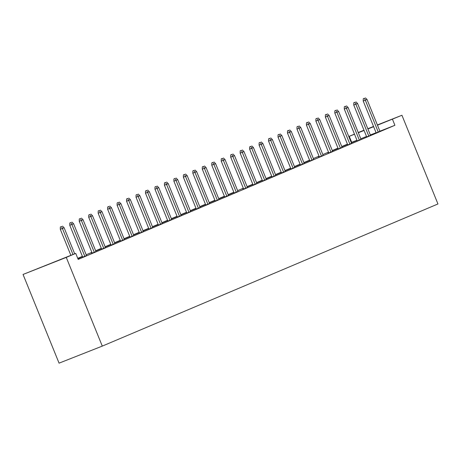 <?xml version="1.0" encoding="UTF-8"?>
<svg xmlns="http://www.w3.org/2000/svg" width="461" height="461" viewBox="0 0 461 461"><rect width="100%" height="100%" fill="white"/><g stroke="black" fill="none" stroke-linecap="round" stroke-linejoin="round"><path stroke-width="0.69" d="M356.964 140.259L351.23 142.535M347.444 144.137L341.762 146.54M337.982 148.142L332.3 150.551M328.514 152.153L322.833 154.556M319.047 156.164L313.365 158.567M309.585 160.169L303.903 162.577M300.117 164.179L294.435 166.582M290.649 168.184L284.967 170.593M281.181 172.195L275.505 174.598M271.719 176.206L266.037 178.609M262.251 180.211L256.57 182.619M252.784 184.221L247.108 186.624M243.322 188.226L237.64 190.635M233.854 192.237L228.172 194.646M224.386 196.248L218.71 198.651M214.924 200.253L209.242 202.661M205.456 204.263L199.774 206.666M195.988 208.274L190.307 210.677M186.526 212.279L180.845 214.688M177.059 216.29L171.377 218.693M167.591 220.295L161.909 222.703M158.129 224.305L152.447 226.708M148.661 228.316L142.979 230.719M139.193 232.321L133.511 234.73M129.725 236.332L124.049 238.735M120.263 240.337L114.582 242.745M110.796 244.347L105.114 246.75M101.328 248.358L95.652 250.761M91.866 252.363L86.184 254.772M82.398 256.374L77.742 258.344M351.691 142.34L349.248 136.323L354.469 134.116M358.255 132.509L363.988 130.238M379.91 131.206L394.91 125.288L78.18 259.41L75.737 253.4L23.05 274.456L59.066 363.153L102.284 346.107L437.95 203.964L401.934 115.267L377.473 125.19M341.86 146.771L347.559 144.42M341.849 146.748L347.542 144.368M366.697 136.905L370.488 135.315M327.719 152.822L328.63 152.435M327.69 152.747L328.607 152.384M347.767 144.921L351.553 143.331M303.995 162.808L309.694 160.451M303.983 162.785L309.677 160.399M328.831 152.937L332.623 151.346M285.065 170.824L290.764 168.467M285.054 170.8L290.741 168.421M309.901 160.958L313.693 159.368M266.13 178.839L271.834 176.482M266.124 178.816L271.811 176.436M290.972 168.974L294.758 167.383M247.2 186.861L252.899 184.504M247.188 186.838L252.882 184.452M272.036 176.989L275.828 175.399M228.27 194.876L233.969 192.519M228.258 194.853L233.946 192.468M253.106 185.005L256.898 183.415M209.334 202.892L215.033 200.535M209.329 202.869L215.016 200.489M234.171 193.026L237.962 191.436M190.405 210.908L196.104 208.551M190.393 210.884L196.086 208.505M215.241 201.042L219.033 199.452M171.469 218.923L177.174 216.572M171.463 218.9L177.151 216.52M196.311 209.058L200.097 207.467M152.539 226.945L158.238 224.588M152.528 226.921L158.221 224.536M177.376 217.073L181.167 215.483M133.609 234.96L139.308 232.603M133.598 234.937L139.285 232.551M158.446 225.089L162.237 223.499M114.674 242.976L120.379 240.619M114.668 242.953L120.356 240.573M139.516 233.11L143.302 231.52M95.744 250.991L101.443 248.635M95.732 250.968L101.426 248.588M120.58 241.126L124.372 239.536M77.846 258.604L82.513 256.656M77.828 258.552L82.49 256.604M101.651 249.142L105.442 247.551M82.715 257.157L86.507 255.567M376.09 132.71L370.35 134.975M366.524 136.485L360.79 138.749M78.093 259.203L79.459 258.621L78.076 259.168M92.183 253.152L95.974 251.562M111.113 245.131L114.904 243.541M91.071 253.031L91.981 252.645M91.042 252.956L91.958 252.593M130.048 237.115L133.84 235.525M105.212 246.987L110.911 244.63M105.2 246.963L110.888 244.578M148.978 229.1L152.77 227.509M124.142 238.965L129.841 236.614M124.13 238.948L129.823 236.562M167.913 221.084L171.699 219.494M143.071 230.949L148.776 228.593M143.066 230.926L148.753 228.547M186.843 213.068L190.635 211.478M162.007 222.934L167.706 220.577M161.995 222.911L167.689 220.531M205.773 205.047L209.565 203.457M180.937 214.918L186.636 212.561M180.931 214.895L186.619 212.509M224.709 197.031L228.495 195.441M199.867 206.903L205.571 204.546M199.861 206.88L205.548 204.494M243.639 189.016L247.43 187.425M218.802 198.881L224.501 196.53M218.791 198.858L224.484 196.478M262.568 181L266.36 179.41M242.526 188.895L243.437 188.509M242.498 188.826L243.414 188.463M281.504 172.979L285.296 171.388M256.668 182.85L262.367 180.493M256.656 182.827L262.344 180.441M300.434 164.963L304.225 163.373M275.597 174.834L281.296 172.477M275.586 174.811L281.279 172.426M319.369 156.947L323.155 155.357M294.527 166.813L300.232 164.462M294.521 166.796L300.209 164.41M338.299 148.932L342.091 147.341M318.251 156.826L319.162 156.44M318.223 156.757L319.145 156.394M357.229 140.916L361.021 139.326M332.393 150.782L338.092 148.425M332.387 150.759L338.074 148.379M376.164 132.895L379.95 131.304M351.322 142.766L357.027 140.409M351.317 142.743L357.004 140.357M373.646 126.7L367.907 128.965M364.086 130.475L358.347 132.733M354.521 134.243L349.248 136.323M401.934 115.267L377.375 124.954M373.548 126.464L367.815 128.728M394.91 125.288L392.467 119.272M75.737 253.4L66.269 257.405L102.284 346.107M23.05 274.456L66.269 257.405M61.52 226.518L60.356 226.979L61.52 226.518L62.402 228.449L64.108 227.722L74.699 253.809M72.976 254.484L62.402 228.449L60.299 229.278L70.873 255.313M60.356 226.979L60.299 229.278M64.108 227.722L62.471 226.115M70.988 222.507L69.818 222.968L70.988 222.507L71.87 224.438L73.576 223.718L86.53 255.63M84.83 256.351L71.87 224.438L69.767 225.268L82.744 257.221M69.818 222.968L69.767 225.268M73.576 223.718L71.933 222.11M80.456 218.497L79.286 218.958L80.456 218.497L81.338 220.427L83.038 219.707L95.997 251.62M94.292 252.34L81.338 220.427L79.234 221.257L92.206 253.21M79.286 218.958L79.234 221.257M83.038 219.707L81.401 218.099M89.918 214.492L88.754 214.953L89.918 214.492L90.8 216.422L92.505 215.702L105.465 247.609M103.76 248.335L90.8 216.422L88.702 217.252L101.674 249.199M88.754 214.953L88.702 217.252M92.505 215.702L90.869 214.088M99.386 210.481L98.216 210.942L99.386 210.481L100.268 212.412L101.973 211.691L114.927 243.604M113.227 244.324L100.268 212.412L98.164 213.241L111.141 245.194M98.216 210.942L98.164 213.241M101.973 211.691L100.331 210.083M108.854 206.476L107.684 206.937L108.854 206.476L109.735 208.407L111.435 207.68L124.395 239.593M122.689 240.314L109.735 208.407L107.632 209.236L120.603 241.184M107.684 206.937L107.632 209.236M111.435 207.68L109.799 206.073M118.316 202.465L117.152 202.926L118.316 202.465L119.197 204.396L120.903 203.676L133.863 235.588M132.157 236.309L119.197 204.396L117.1 205.226L130.071 237.179M117.152 202.926L117.1 205.226M120.903 203.676L119.266 202.062M127.783 198.455L126.614 198.916L127.783 198.455L128.665 200.385L130.371 199.665L143.331 231.578M141.625 232.298L128.665 200.385L126.562 201.215L139.539 233.168M126.614 198.916L126.562 201.215M130.371 199.665L128.728 198.057M137.251 194.45L136.081 194.911L137.251 194.45L138.133 196.38L139.839 195.66L152.793 227.567M151.093 228.293L138.133 196.38L136.03 197.21L149.001 229.157M136.081 194.911L136.03 197.21M139.839 195.66L138.196 194.046M146.713 190.439L145.549 190.9L146.713 190.439L147.601 192.37L149.301 191.649L162.26 223.562M160.555 224.282L147.601 192.37L145.497 193.199L158.469 225.152M145.549 190.9L145.497 193.199M149.301 191.649L147.664 190.041M156.181 186.434L155.011 186.895L156.181 186.434L157.063 188.365L158.768 187.639L171.728 219.551M170.023 220.272L157.063 188.365L154.959 189.194L167.937 221.142M155.011 186.895L154.959 189.194M158.768 187.639L157.126 186.031M165.649 182.423L164.479 182.884L165.649 182.423L166.53 184.354L168.236 183.634L181.19 215.546M179.49 216.267L166.53 184.354L164.427 185.184L177.399 217.137M164.479 182.884L164.427 185.184M168.236 183.634L166.594 182.02M175.117 178.413L173.947 178.874L175.117 178.413L175.998 180.343L177.698 179.623L190.658 211.536M188.952 212.256L175.998 180.343L173.895 181.173L186.866 213.126M173.947 178.874L173.895 181.173M177.698 179.623L176.062 178.015M184.579 174.408L183.409 174.869L184.579 174.408L185.46 176.338L187.166 175.618L200.126 207.525M198.42 208.251L185.46 176.338L183.357 177.168L196.334 209.115M183.409 174.869L183.357 177.168M187.166 175.618L185.524 174.004M194.046 170.397L192.877 170.858L194.046 170.397L194.928 172.328L196.634 171.607L209.588 203.52M207.888 204.24L194.928 172.328L192.825 173.157L205.802 205.11M192.877 170.858L192.825 173.157M196.634 171.607L194.991 170M203.514 166.392L202.344 166.853L203.514 166.392L204.396 168.323L206.096 167.597L219.056 199.509M217.35 200.23L204.396 168.323L202.293 169.147L215.264 201.1M202.344 166.853L202.293 169.147M206.096 167.597L204.459 165.989M212.976 162.381L211.812 162.842L212.976 162.381L213.858 164.312L215.564 163.592L228.523 195.499M226.818 196.225L213.858 164.312L211.755 165.142L224.732 197.089M211.812 162.842L211.755 165.142M215.564 163.592L213.927 161.978M222.444 158.371L221.274 158.832L222.444 158.371L223.326 160.301L225.031 159.581L237.985 191.494M236.286 192.214L223.326 160.301L221.222 161.131L234.2 193.084M221.274 158.832L221.222 161.131M225.031 159.581L223.389 157.973M231.912 154.366L230.742 154.827L231.912 154.366L232.793 156.296L234.493 155.57L247.453 187.483M245.748 188.203L232.793 156.296L230.69 157.126L243.662 189.073M230.742 154.827L230.69 157.126M234.493 155.57L232.857 153.962M241.374 150.355L240.21 150.816L241.374 150.355L242.256 152.286L243.961 151.565L256.921 183.478M255.215 184.198L242.256 152.286L240.158 153.115L253.129 185.068M240.21 150.816L240.158 153.115M243.961 151.565L242.325 149.958M250.842 146.344L249.672 146.805L250.842 146.344L251.723 148.275L253.429 147.555L266.383 179.467M264.683 180.188L251.723 148.275L249.62 149.105L262.597 181.058M249.672 146.805L249.62 149.105M253.429 147.555L251.787 145.947M260.309 142.34L259.14 142.801L260.309 142.34L261.191 144.27L262.891 143.55L275.851 175.457M274.145 176.183L261.191 144.27L259.088 145.1L272.059 177.047M259.14 142.801L259.088 145.1M262.891 143.55L261.254 141.936M269.771 138.329L268.607 138.79L269.771 138.329L270.653 140.259L272.359 139.539L285.319 171.452M283.613 172.172L270.653 140.259L268.556 141.089L281.527 173.042M268.607 138.79L268.556 141.089M272.359 139.539L270.722 137.931M279.239 134.324L278.069 134.785L279.239 134.324L280.121 136.254L281.827 135.528L294.786 167.441M293.081 168.161L280.121 136.254L278.018 137.084L290.995 169.031M278.069 134.785L278.018 137.084M281.827 135.528L280.184 133.921M288.707 130.313L287.537 130.774L288.707 130.313L289.589 132.244L291.294 131.523L304.248 163.436M302.549 164.156L289.589 132.244L287.485 133.073L300.457 165.026M287.537 130.774L287.485 133.073M291.294 131.523L289.652 129.91M298.169 126.302L297.005 126.763L298.169 126.302L299.056 128.233L300.756 127.513L313.716 159.425M312.011 160.146L299.056 128.233L296.953 129.063L309.925 161.016M297.005 126.763L296.953 129.063M300.756 127.513L299.12 125.905M307.637 122.298L306.467 122.759L307.637 122.298L308.518 124.228L310.224 123.508L323.184 155.415M321.478 156.141L308.518 124.228L306.415 125.058L319.392 157.005M306.467 122.759L306.415 125.058M310.224 123.508L308.582 121.894M317.105 118.287L315.935 118.748L317.105 118.287L317.986 120.217L319.692 119.497L332.646 151.41M330.946 152.13L317.986 120.217L315.883 121.047L328.854 153M315.935 118.748L315.883 121.047M319.692 119.497L318.05 117.889M326.572 114.282L325.403 114.743L326.572 114.282L327.454 116.212L329.154 115.486L342.114 147.399M340.408 148.119L327.454 116.212L325.351 117.042L338.322 148.989M325.403 114.743L325.351 117.042M329.154 115.486L327.517 113.879M336.034 110.271L334.87 110.732L336.034 110.271L336.916 112.202L338.622 111.481L351.582 143.394M349.876 144.114L336.916 112.202L334.813 113.031L347.79 144.984M334.87 110.732L334.813 113.031M338.622 111.481L336.979 109.868M345.502 106.261L344.332 106.722L345.502 106.261L346.384 108.191L348.09 107.471L361.044 139.383M359.344 140.104L346.384 108.191L344.281 109.021L357.258 140.974M344.332 106.722L344.281 109.021M348.09 107.471L346.447 105.863M354.97 102.256L353.8 102.717L354.97 102.256L355.852 104.186L357.552 103.466L370.511 135.373M368.806 136.093L355.852 104.186L353.748 105.016L366.72 136.963M353.8 102.717L353.748 105.016M357.552 103.466L355.915 101.852M364.432 98.245L363.268 98.706L364.432 98.245L365.314 100.175L367.019 99.455L379.979 131.368M378.274 132.088L365.314 100.175L363.21 101.005L376.188 132.958M363.268 98.706L363.21 101.005M367.019 99.455L365.383 97.847"/></g></svg>
